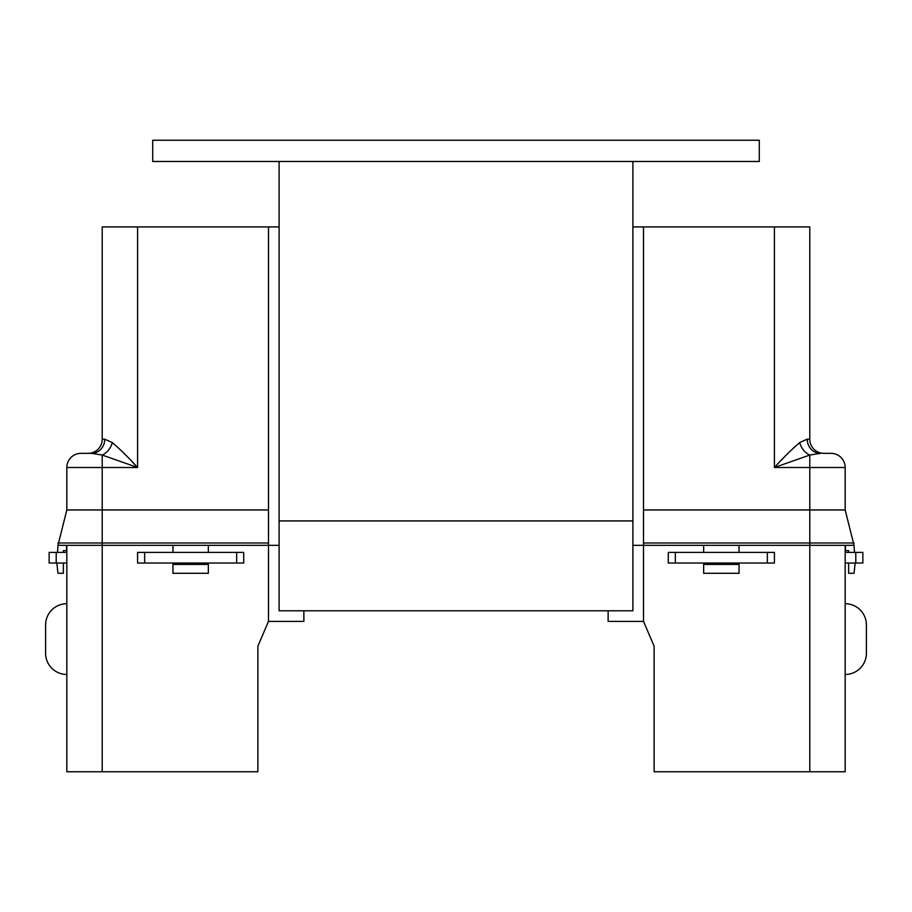 <?xml version="1.0" encoding="UTF-8"?>
<svg xmlns="http://www.w3.org/2000/svg" width="912" height="912" viewBox="0 0 912 912"><rect width="100%" height="100%" fill="white"/><g stroke="black" fill="none" stroke-linecap="round" stroke-linejoin="round"><path stroke-width="1.37" d="M759.286 161.47L152.714 161.47L152.714 140.243L759.286 140.243L759.286 161.47M279.106 161.47L279.106 610.789L632.894 610.789L632.894 520.923L279.106 520.923L632.894 520.923L632.894 161.47M703.654 552.41L703.654 545.33L632.894 545.33L643.507 545.33L643.507 621.403L654.121 646.163L654.121 771.757L845.173 771.757L845.173 545.33M643.507 621.403L608.133 621.403L608.133 610.789M774.413 563.023L668.279 563.023L668.279 552.41L774.413 552.41L774.413 563.023M862.866 552.41L862.866 563.023L862.866 552.41L845.173 552.41M862.866 563.023L845.173 563.023M845.173 603.71A21.227 21.227 0 0 1 866.4 624.937L866.4 653.243A21.227 21.227 0 0 1 845.173 674.47M643.507 509.956L809.788 509.956L809.788 545.33L854.031 545.33L845.173 509.956L845.173 467.503A14.147 14.147 0 0 0 831.026 453.344L823.946 453.344A14.147 14.147 0 0 1 809.788 439.196L809.788 226.917L643.507 226.917L643.507 545.33M809.788 771.757L809.788 545.33L703.654 545.33M643.507 226.917L632.894 226.917M854.031 542.993L643.507 542.993M831.026 453.344L823.946 453.344A14.147 14.147 0 0 1 809.788 439.196L807.268 439.196A14.147 13.144 90 0 0 820.412 453.344L809.788 455.042L774.413 467.503C783.465 457.55 791.89 449.251 799.687 442.582L807.086 439.196M845.173 509.956L809.788 509.956L809.788 455.042A14.147 9.428 61.2 0 1 799.687 442.582L793.6 447.86M784.491 456.923L780.946 460.617M739.039 564.437L739.039 573.283L703.654 573.283L703.654 564.437L739.039 564.437L739.039 563.023M739.039 552.41L739.039 545.33M703.654 564.437L703.654 563.023M845.447 545.33L845.447 550.643L848.639 550.643L848.639 552.41M848.639 563.023L848.639 573.283L854.031 573.283L855.171 563.023M854.487 552.41L854.031 545.33M208.346 552.41L208.346 545.33L279.106 545.33L268.493 545.33L268.493 621.403L257.879 646.163L257.879 771.757L66.827 771.757L66.827 545.33M268.493 621.403L303.867 621.403L303.867 610.789M137.587 563.023L243.721 563.023L243.721 552.41L137.587 552.41L137.587 563.023M49.134 552.41L49.134 563.023L49.134 552.41L66.827 552.41M49.134 563.023L66.827 563.023M66.827 603.71A21.227 21.227 0 0 0 45.6 624.937L45.6 653.243A21.227 21.227 0 0 0 66.827 674.47M268.493 509.956L102.212 509.956L102.212 545.33L208.346 545.33M102.212 771.757L102.212 545.33L57.969 545.33L66.827 509.956L66.827 467.503A14.147 14.147 0 0 1 80.974 453.344L91.588 453.344A14.147 13.144 90 0 0 104.732 439.196L102.212 439.196L102.212 226.917L268.493 226.917L268.493 545.33M268.493 226.917L279.106 226.917M57.969 542.993L268.493 542.993M124.796 454.142L127.224 456.627M132.673 462.316L137.587 467.503C128.444 457.459 120.019 449.16 112.313 442.582L104.732 439.196M66.827 467.503L102.212 467.503L102.212 509.956L66.827 509.956M80.974 453.344L91.588 453.344L102.212 455.042L137.587 467.503L137.587 226.917M88.054 453.344A14.147 14.147 0 0 0 102.212 439.196A14.147 14.147 0 0 1 88.054 453.344M137.587 467.503L102.212 467.503L102.212 455.042A14.147 9.428 118.8 0 0 112.313 442.582M172.961 564.437L172.961 573.283L208.346 573.283L208.346 564.437L172.961 564.437L172.961 563.023M172.961 552.41L172.961 545.33M208.346 564.437L208.346 563.023M66.553 545.33L66.553 550.643L63.361 550.643L63.361 552.41M63.361 563.023L63.361 573.283L57.969 573.283L56.829 563.023M57.513 552.41L57.969 545.33M767.334 563.023L767.334 552.41M675.347 563.023L675.347 552.41M855.787 563.023L855.787 552.41M845.173 467.503L774.413 467.503L774.413 226.917M144.666 563.023L144.666 552.41M236.653 563.023L236.653 552.41M56.213 563.023L56.213 552.41"/></g></svg>
